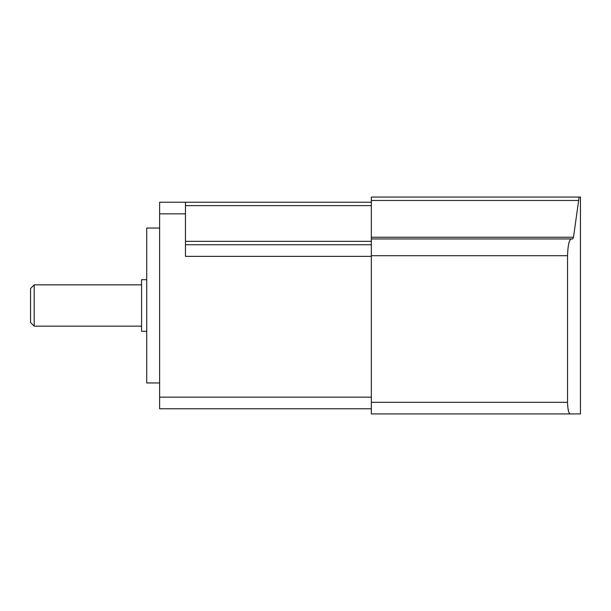 <?xml version="1.0" encoding="UTF-8"?>
<svg xmlns="http://www.w3.org/2000/svg" width="611" height="611" viewBox="0 0 611 611"><rect width="100%" height="100%" fill="white"/><g stroke="black" fill="none" stroke-linecap="round" stroke-linejoin="round"><path stroke-width="0.92" d="M34.193 326.152L30.55 322.509L30.55 288.491L34.193 284.848L34.193 326.152L141.576 326.152M146.724 279.693L141.576 279.693L141.576 331.307L146.724 331.307M371.335 256.36L185.454 256.36L185.454 202.233L159.631 202.233L159.631 408.767L371.335 408.767M371.335 402.313L371.335 413.93L580.45 413.93L580.45 197.07L371.335 197.07L371.335 402.313L567.543 402.313L567.543 255.711C567.871 245.446 569.108 239.848 571.262 238.932L371.335 238.932M159.631 382.952L146.724 382.952L146.724 228.048L159.631 228.048M185.454 202.233L371.335 202.233M185.454 244.744L371.335 244.744M571.262 238.932L572.751 238.932L573.492 237.228L579.129 197.07M570.193 413.93C568.635 413.303 567.756 409.431 567.543 402.313M185.454 213.85L159.631 213.85M371.335 397.15L159.631 397.15M185.454 205.632L371.335 205.632M185.454 241.337L371.335 241.337M578.434 200.469L371.335 200.469M573.492 237.228L371.335 237.228M567.543 255.711L371.335 255.711M34.193 284.848L141.576 284.848"/></g></svg>
